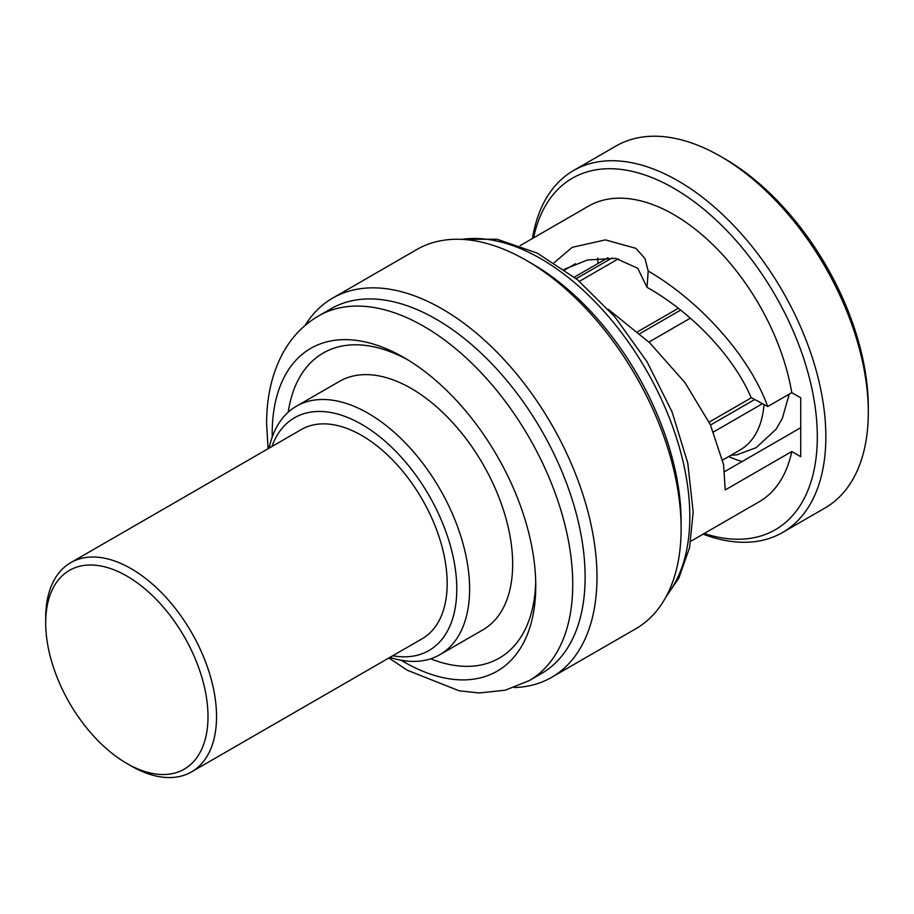 <?xml version="1.0" encoding="UTF-8"?>
<svg xmlns="http://www.w3.org/2000/svg" width="914" height="914" viewBox="0 0 914 914"><rect width="100%" height="100%" fill="white"/><g stroke="black" fill="none" stroke-linecap="round" stroke-linejoin="round"><path stroke-width="1.37" d="M271.904 446.523A134.392 77.587 60 0 1 377.448 434.973A134.392 77.587 60 0 1 456.783 589.004A134.392 77.587 60 0 1 392.712 655.761M45.7 618.013A120.808 69.75 60 0 1 45.7 617.978A120.808 69.75 60 0 1 70.721 562.67L301.357 429.523A120.808 69.75 60 0 1 394.448 461.878A120.808 69.75 60 0 1 447.175 583.452A120.808 69.75 60 0 1 422.154 638.76L191.517 771.907A120.808 69.75 60 0 1 131.125 765.932A120.808 69.75 60 0 1 128.954 764.652M269.082 448.157A143.452 82.82 60 0 1 296.433 406.204A143.452 82.82 60 0 1 406.981 444.638A143.452 82.82 60 0 1 469.602 589.004A143.452 82.82 60 0 1 439.885 654.675A143.452 82.82 60 0 1 389.878 657.394M439.885 654.675L482.958 629.815A143.452 82.82 -120 0 0 512.663 564.144A143.452 82.82 -120 0 0 450.042 419.777A143.452 82.82 -120 0 0 339.505 381.344L296.433 406.204M407.655 359.773A176.128 101.683 -120 0 0 288.207 412.203M430.574 658.8A176.128 101.683 -120 0 0 535.718 581.578M401.109 660.239A186.376 107.601 60 0 0 535.764 585.851A186.376 107.601 -120 0 0 403.977 357.591A186.376 107.601 -120 0 0 272.189 433.67A186.376 107.601 60 0 0 272.223 437.006M318.552 315.936A210.574 121.573 -120 0 1 480.821 372.352A210.574 121.573 -120 0 1 572.735 584.263A210.574 121.573 60 0 1 529.126 680.656L541.511 673.504A210.574 121.573 -120 0 0 585.12 577.111A210.574 121.573 -120 0 0 493.206 365.2A210.574 121.573 -120 0 0 330.937 308.783L318.552 315.936C303.642 324.687 291.84 336.923 283.134 352.644C272.041 373.141 266.545 396.904 266.625 423.925L268.088 448.728M514.102 687.557A218.96 126.418 -120 0 0 551.633 677.343A218.96 126.418 -120 0 0 596.979 577.111A218.96 126.418 -120 0 0 442.159 308.943A218.96 126.418 -120 0 0 332.685 298.101A218.96 126.418 -120 0 0 305.07 325.487M551.633 677.343L635.778 628.763A218.96 126.418 -120 0 0 681.124 528.521A218.96 126.418 -120 0 0 526.304 260.364L526.304 260.364A218.96 126.418 -120 0 0 416.83 249.511L332.685 298.101M526.304 260.364L532.234 263.78A210.574 121.573 60 0 1 681.124 521.677L681.124 528.521M608.336 309.355L649.843 342.944L684.997 382.669L710.315 424.587L723.58 464.598L725.213 489.95L791.775 451.527A170.678 98.541 60 0 1 759.146 501.786L690.813 541.237M742.145 461.524A148.434 85.699 60 0 1 728.664 456.566M724.642 471.624L800.733 427.695M554.113 262.718L572.221 247.328L605.388 239.891L635.904 248.357L644.964 258.513L648.197 271.012C701.666 302.226 749.96 357.397 767.703 406.536L751.068 397.499C734.068 357.248 692.732 312.988 647.032 287.316L637.755 268.27L615.75 258.388L587.508 259.964L564.052 269.424M564.761 269.927L575.477 263.746M767.703 406.536L791.775 392.643L800.733 397.819L800.733 456.692L791.775 451.527M704.248 533.49A202.954 117.175 -120 0 0 816.499 418.681A202.954 117.175 -120 0 0 673.801 188.273A202.954 117.175 -120 0 0 533.57 237.857M791.775 392.643A170.678 98.541 -120 0 0 707.882 239.971A170.678 98.541 -120 0 0 588.467 206.164L520.135 245.615M703.117 534.142A208.986 120.659 -120 0 0 782.567 532.496A208.986 120.659 -120 0 0 814.603 365.04A208.986 120.659 -120 0 0 678.074 180.869A208.986 120.659 -120 0 0 573.581 170.518A208.986 120.659 -120 0 0 532.439 238.508M573.581 170.518L616.025 146.012A208.986 120.659 60 0 1 720.518 156.363A208.986 120.659 60 0 1 720.529 156.363A208.986 120.659 60 0 1 868.3 412.328A208.986 120.659 60 0 1 825.011 508.001L782.567 532.496M868.3 412.328L868.3 407.393A202.954 117.175 60 0 0 724.791 158.83L720.575 156.397M597.87 263.563L597.87 258.148M647.032 287.316L648.197 271.012M751.468 397.716L709.15 422.142M690.356 318.163L648.929 342.087M678.314 308.281L637.572 331.805M618.332 258.845L579.407 281.329M612.094 257.942L576.186 278.667M754.758 399.487L710.521 425.021M762.482 403.68L713.583 431.911M731.097 455.161L736.524 454.932L756.027 447.746L776.066 429.26L782.361 418.281L789.25 394.105M710.269 424.484A105.704 61.032 -120 0 0 710.909 424.804M764.001 404.514A116.272 67.133 60 0 1 740.214 449.894L722.666 460.028M680.644 310.097L639.754 333.701M70.721 562.67A120.808 69.75 60 0 1 163.812 595.037A120.808 69.75 60 0 1 216.538 716.61A120.808 69.75 60 0 1 191.517 771.907M45.7 617.978L45.7 622.914A114.764 66.254 60 0 1 126.852 576.06A114.764 66.254 60 0 1 208.004 716.61A114.764 66.254 60 0 1 126.852 763.464A114.764 66.254 60 0 1 45.7 622.914L45.7 617.978M461.81 239.377A210.574 121.573 60 0 1 540.917 258.776A210.574 121.573 60 0 1 689.807 516.661A210.574 121.573 60 0 1 667.06 594.877M388.884 657.966L407.233 670.225L459.159 690.801L479.29 692.972L505.305 690.184L529.126 680.656M459.628 239.297L497.193 239.251L537.261 253.121L577.305 279.581L614.756 316.701L647.089 361.853L672.03 411.814L687.774 463.044L693.178 511.966L689.59 547.6L678.851 578.036L666.032 596.796M724.791 158.83L720.529 156.363M608.016 257.702L574.312 277.159M126.852 763.464L131.125 765.932"/></g></svg>
